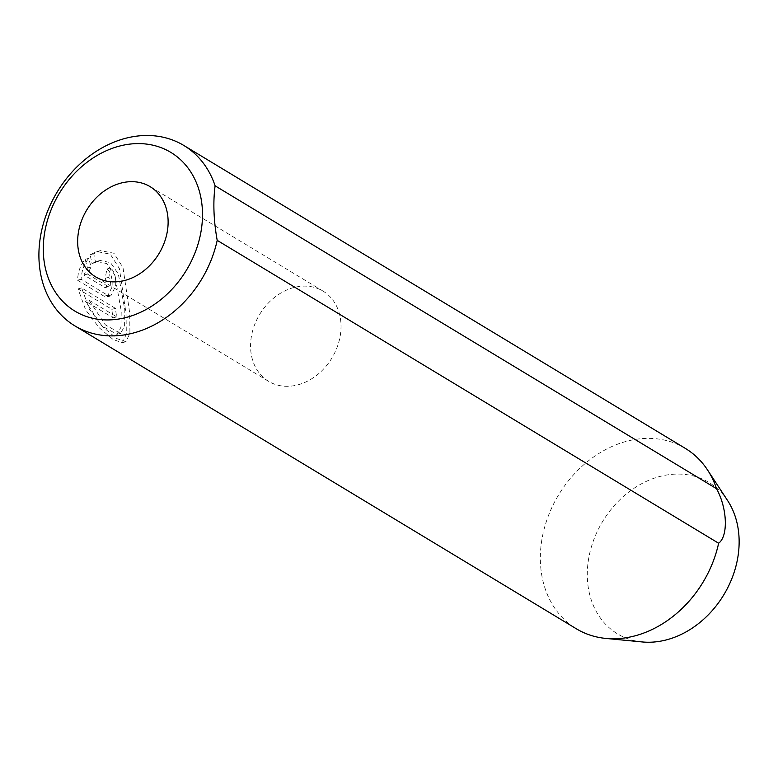 <?xml version="1.0" encoding="UTF-8"?>
<svg xmlns="http://www.w3.org/2000/svg" width="778" height="778" viewBox="0 0 778 778"><rect width="100%" height="100%" fill="white"/><g stroke="black" fill="none" stroke-linecap="round" stroke-linejoin="round"><path stroke-width="0.58" stroke-dasharray="3.89 2.92" d="M111.964 287.218L107.179 296.836L104.077 296.233L77.518 280.187C78.024 271.629 80.562 264.666 85.133 259.298L87.457 267.963L83.888 275.013L105.166 287.568L106.537 286.43L107.111 284.291L105.273 278.252A105.38 84.384 121.1 0 1 107.024 268.964C111.079 272.601 112.722 278.68 111.964 287.218M110.632 268.031A105.38 84.384 -58.9 0 0 108.881 277.318L110.729 283.348L109.717 286.119L108.181 286.528L87.506 274.07L91.065 267.029L88.75 258.364C84.189 263.723 81.641 270.686 81.126 279.244L107.685 295.29L110.797 295.883L115.582 286.275C116.34 277.736 114.687 271.658 110.632 268.031L107.024 268.964M108.881 277.318L105.273 278.252M89.023 300.172L116.71 316.889A105.38 84.384 121.1 0 1 115.475 308.389L81.632 287.948L89.314 309.051L102.803 326.818L116.7 338.556L125.948 341.736L129.926 333.247L129.683 312.853L123.002 267.622L113.928 253.249L100.44 250.613L93.72 253.784L95.626 262.556L100.129 260.474L110.544 262.633L118.344 273.982L124.83 309.916L124.587 326.332L120.493 333.383L105.4 324.893L89.023 300.172L85.405 301.105L101.782 325.826L116.875 334.316L120.969 327.256L121.212 310.86L114.726 274.935L106.946 263.586L96.521 261.408L92.008 263.499L90.102 254.727L96.822 251.557L110.301 254.173L119.384 268.575L126.065 313.787L126.299 334.219L122.341 342.68L113.131 339.529L99.195 327.771L85.687 309.965L78.024 288.891L111.857 309.323A105.38 84.384 -58.9 0 0 113.092 317.832L85.405 301.105M95.626 262.556L92.008 263.499M81.632 287.948L78.024 288.891M293.928 287.51A52.69 42.187 -58.9 0 0 252.617 330.874A52.69 42.187 -58.9 0 0 268.556 381.308A52.69 42.187 -58.9 0 0 297.663 384.906A52.69 42.187 -58.9 0 0 338.975 341.542A52.69 42.187 -58.9 0 0 323.035 291.108A52.69 42.187 -58.9 0 0 293.928 287.51M727.625 500.594A88.439 70.817 -58.9 0 0 660.084 476.418A88.439 70.817 -58.9 0 0 587.828 564.575A88.439 70.817 -58.9 0 0 642.239 641.947M685.292 448.371A105.38 84.384 -58.9 0 0 627.058 441.175A105.38 84.384 -58.9 0 0 544.435 527.902A105.38 84.384 -58.9 0 0 576.313 628.77M93.72 253.784L90.102 254.727M116.71 316.889L113.092 317.832M115.475 308.389L111.857 309.323M81.126 279.244L77.518 280.187M88.75 258.364L85.133 259.298M91.065 267.029L87.457 267.963M87.506 274.07L83.888 275.013M107.685 295.29L104.077 296.233M107.918 286.401L104.301 287.345M110.797 295.903L107.179 296.836M100.129 260.474L96.521 261.408M125.948 341.736L122.341 342.68M268.556 381.308L95.645 276.871M323.035 291.108L150.135 186.662M100.44 250.613L96.822 251.557M120.493 333.383L116.875 334.326M108.988 286.596L105.37 287.539"/><path stroke-width="1.17" d="M126.182 317.473A92.738 74.26 -58.9 0 0 202.436 211.052A92.738 74.26 -58.9 0 0 119.598 146.06A92.738 74.26 -58.9 0 0 43.344 252.48A92.738 74.26 -58.9 0 0 126.182 317.473M217.198 240.353A105.38 84.384 121.1 0 1 133.116 333.081A105.38 84.384 121.1 0 1 74.883 325.885A105.38 84.384 121.1 0 1 43.004 225.017A105.38 84.384 121.1 0 1 125.628 138.29A105.38 84.384 121.1 0 1 183.861 145.486A105.38 84.384 121.1 0 1 215.107 185.816C212.948 202.309 213.649 220.485 217.198 240.353L718.629 543.239C728.403 536.207 727.333 508.219 716.538 488.701A105.38 84.384 -58.9 0 0 707.542 469.98A105.38 84.384 -58.9 0 0 685.292 448.371L183.861 145.486M121.018 183.073A52.69 42.187 -58.9 0 0 79.706 226.437A52.69 42.187 -58.9 0 0 95.645 276.871A52.69 42.187 -58.9 0 0 124.762 280.469A52.69 42.187 -58.9 0 0 166.074 237.105A52.69 42.187 -58.9 0 0 150.135 186.662A52.69 42.187 -58.9 0 0 121.018 183.073M74.883 325.885L576.313 628.77A105.38 84.384 -58.9 0 0 605.799 638.417L642.239 641.947A88.439 70.817 -58.9 0 0 666.357 639.895A88.439 70.817 -58.9 0 0 727.625 500.594L707.542 469.98M605.799 638.417A105.38 84.384 -58.9 0 0 634.547 635.966A105.38 84.384 -58.9 0 0 718.629 543.239M215.107 185.816L716.538 488.701"/></g></svg>
